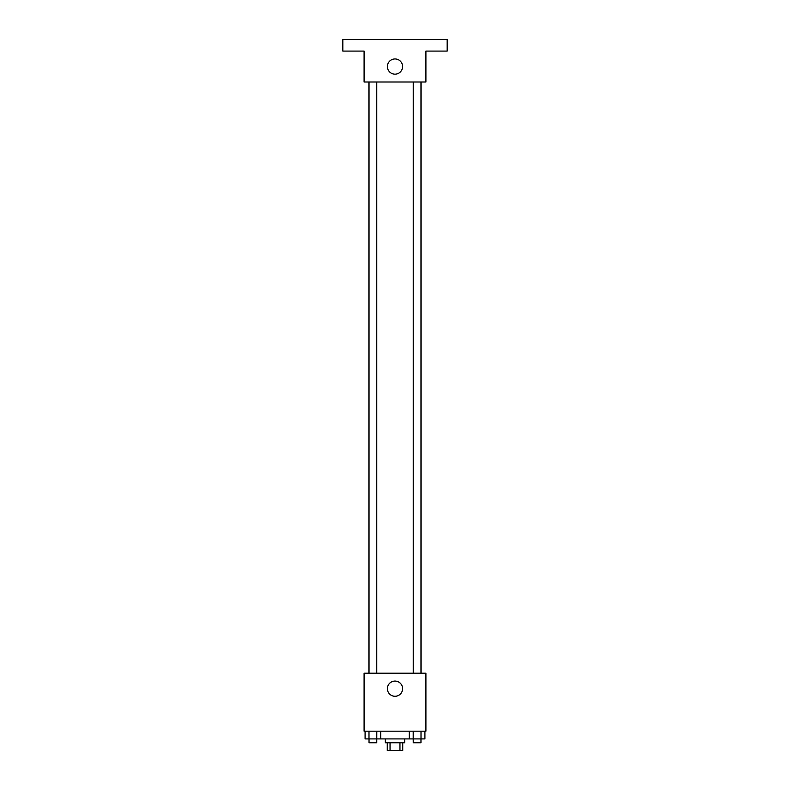 <?xml version="1.0" encoding="UTF-8"?>
<svg xmlns="http://www.w3.org/2000/svg" width="790" height="790" viewBox="0 0 790 790"><rect width="100%" height="100%" fill="white"/><g stroke="black" fill="none" stroke-linecap="round" stroke-linejoin="round"><path stroke-width="1.19" d="M399.957 742.768L399.957 750.5L387.268 750.5L387.268 742.768M399.957 750.5L402.732 750.5L402.732 742.768M404.658 738.907L404.658 742.768L385.342 742.768L385.342 738.907M390.043 742.768L390.043 750.5M380.701 731.175L380.701 738.907L413.2 738.907L413.239 742.768L420.971 742.768L420.971 738.907M425.909 731.175L364.091 731.175L364.091 673.218L425.909 673.218L425.909 731.175M402.594 688.673A7.594 7.594 0 0 1 391.198 695.259A7.594 7.594 0 0 1 391.198 682.096A7.594 7.594 0 0 1 402.594 688.673M421.119 82.002L421.119 673.218M413.239 673.218L413.239 82.002M376.761 82.002L376.761 673.218M425.909 82.002L364.091 82.002L364.091 51.093L342.83 51.093L342.83 39.5L447.17 39.5L447.17 51.093L425.909 51.093L425.909 82.002M402.594 66.548A7.594 7.594 0 0 1 391.198 73.134A7.594 7.594 0 0 1 391.198 59.971A7.594 7.594 0 0 1 402.594 66.548M424.911 731.175L424.911 738.907L413.2 738.907L413.2 731.175M409.299 731.175L409.299 738.907M421.011 731.175L421.011 738.907M380.701 738.907L365.089 738.907L365.089 731.175M376.8 731.175L376.761 742.768L369.029 742.768L369.029 738.907M368.989 731.175L368.989 738.907M368.881 82.002L368.881 673.218M420.971 673.218L420.971 82.002M369.029 82.002L369.029 673.218"/></g></svg>
